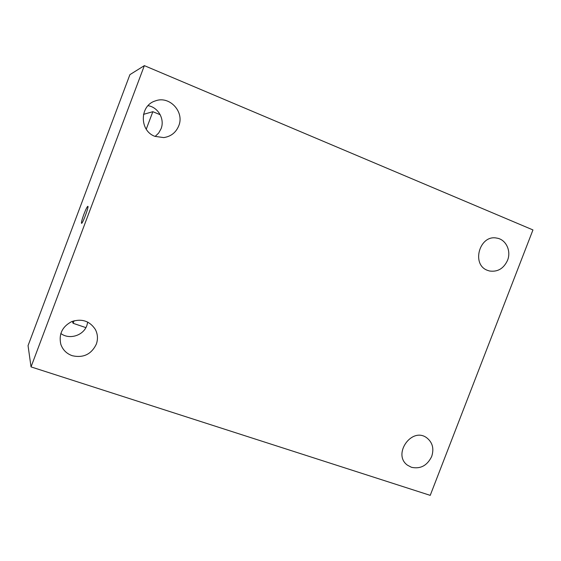 <?xml version="1.0" encoding="UTF-8"?>
<svg xmlns="http://www.w3.org/2000/svg" width="561" height="561" viewBox="0 0 561 561"><rect width="100%" height="100%" fill="white"/><g stroke="black" fill="none" stroke-linecap="round" stroke-linejoin="round"><path stroke-width="0.84" d="M146.253 129.191L152.844 111.695L143.49 114.36M152.844 111.695L160.201 114.717M85.889 327.624L73.119 323.297L74.073 320.773M73.119 323.297L72.292 321.362M31.037 366.901L28.05 345.632L129.907 74.648L144.352 65.637L532.95 229.933L430.224 495.363L31.037 366.901L144.352 65.637M148.02 105.685C158.216 107.186 164.969 119.227 161.063 128.757L158.672 133.048L155.152 136.428M87.754 322.084L86.871 325.485C83.407 335.632 69.34 340.008 60.805 333.486M81.527 223.327C81.198 222.542 81.997 219.512 83.912 214.246C85.826 209.281 87.144 206.63 87.86 206.294C89.192 206.153 82.579 223.979 81.541 223.327C81.17 222.64 81.955 219.61 83.905 214.246C85.833 209.281 87.151 206.63 87.874 206.294L87.86 206.294M72.278 355.716C83.309 358.17 91.31 354.349 96.282 344.251C98.105 339.146 97.796 334.223 95.363 329.482C89.711 320.983 81.829 318.353 71.71 321.593C62.285 326.593 58.646 334.125 60.784 344.188C62.727 349.84 66.563 353.682 72.278 355.716M411.486 467.306C420.484 469.206 427.216 465.602 431.682 456.493C434.221 448.576 432.531 442.313 426.612 437.706C411.592 426.648 392.188 454.578 407.538 465.23L411.486 467.306M487.565 270.374L489.48 270.984C497.635 272.169 503.645 268.628 507.53 260.346C511.457 250.914 505.924 239.358 496.766 238.102C479.571 234.302 470.952 264.673 487.565 270.374M154.983 136.365L163.707 137.592C170.874 136.54 175.881 132.634 178.728 125.874C184.765 111.835 169.401 95.307 155.257 100.945C139.451 105.629 139.324 130.944 154.983 136.365"/></g></svg>
